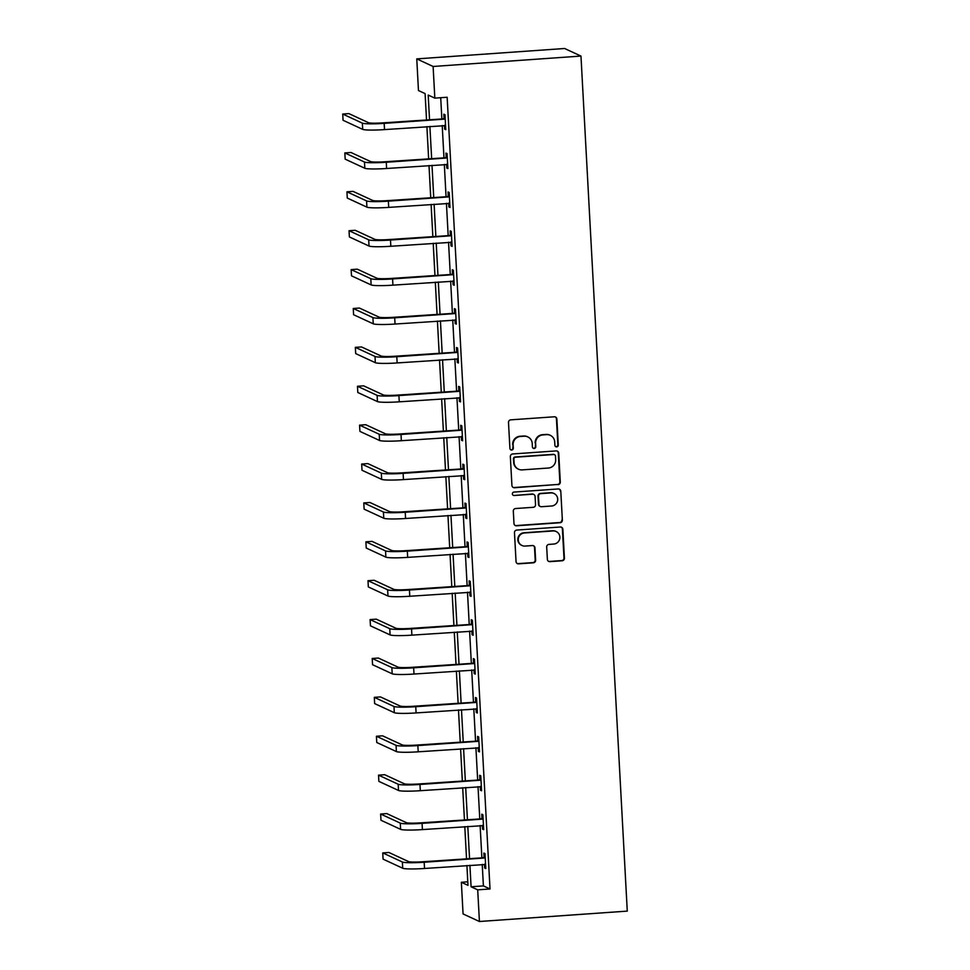 <?xml version="1.0" encoding="UTF-8"?>
<svg xmlns="http://www.w3.org/2000/svg" width="970" height="970" viewBox="0 0 970 970"><rect width="100%" height="100%" fill="white"/><g stroke="black" fill="none" stroke-linecap="round" stroke-linejoin="round"><path stroke-width="1.45" d="M556.683 446.891A1.722 1.685 114.8 0 0 558.284 445.06L556.877 419.052A2.461 2.413 114.8 0 0 554.331 416.785L510.79 419.84A2.461 2.413 114.8 0 0 508.498 422.459L509.917 448.455A1.722 1.685 114.8 0 0 511.699 450.044A1.722 1.685 114.8 0 0 513.3 448.213L513.118 444.854A7.869 7.724 114.8 0 1 520.429 436.476L524.055 436.221A7.869 7.724 114.8 0 1 532.227 443.508L532.409 446.879A1.722 1.685 114.8 0 0 534.191 448.467A1.722 1.685 114.8 0 0 535.792 446.636L535.61 443.266A7.869 7.724 114.8 0 1 542.933 434.899L546.559 434.645A7.869 7.724 114.8 0 1 554.719 441.932L554.901 445.291A1.722 1.685 114.8 0 0 556.683 446.891M555.652 446.612A1.722 1.685 114.8 0 0 557.847 444.854L556.44 418.846A2.461 2.413 114.8 0 0 555.264 416.906M510.669 449.777A1.722 1.685 114.8 0 0 512.851 448.019L513.118 444.854M533.16 448.201A1.722 1.685 114.8 0 0 535.355 446.43L535.61 443.266M547.359 559.363A2.461 2.413 114.8 0 0 549.917 561.642L562.127 560.781A2.461 2.413 114.8 0 0 564.419 558.162L562.855 529.293A2.461 2.413 114.8 0 0 560.296 527.013L516.755 530.069A2.461 2.413 114.8 0 0 514.476 532.688L516.04 561.557A2.461 2.413 114.8 0 0 518.586 563.837L533.342 562.806A2.461 2.413 114.8 0 0 535.634 560.187L534.955 547.832A2.461 2.413 114.8 0 0 532.409 545.552L525.097 546.062A6.584 6.463 114.8 0 1 518.38 538.35A6.584 6.463 114.8 0 1 524.382 532.979L553.045 530.954A6.584 6.463 114.8 0 1 559.763 538.665A6.584 6.463 114.8 0 1 553.761 544.049L548.984 544.388A2.461 2.413 114.8 0 0 546.692 547.007L547.359 559.363M482.236 864.415L483.399 885.901L490.02 888.981L477.701 889.842L479.422 921.5L627.275 911.109L580.969 56.066L564.613 48.5L416.76 58.891L418.47 90.549L425.103 93.617L426.521 119.807M490.02 888.981L447.146 97.255L434.827 98.128L433.117 66.469L580.969 56.066M558.005 484.685A2.461 2.413 114.8 0 0 560.296 482.066L558.732 453.196A2.461 2.413 114.8 0 0 556.174 450.917L512.633 453.972A2.461 2.413 114.8 0 0 510.353 456.591L511.917 485.461A2.461 2.413 114.8 0 0 514.464 487.74L557.568 484.479A2.461 2.413 114.8 0 0 559.848 481.86L558.284 452.99A2.461 2.413 114.8 0 0 557.12 451.038M560.793 491.244L562.357 520.114A2.461 2.413 114.8 0 1 560.066 522.733L516.525 525.788A2.461 2.413 114.8 0 1 513.979 523.509L513.312 511.154A2.461 2.413 114.8 0 1 515.591 508.535L533.245 507.298A2.461 2.413 114.8 0 0 535.537 504.679L535.088 496.482A2.461 2.413 114.8 0 0 532.542 494.203L514.161 495.5A1.722 1.685 114.8 0 1 512.403 493.487A1.722 1.685 114.8 0 1 513.979 492.069L558.235 488.965A2.461 2.413 114.8 0 1 560.793 491.244L562.357 520.114M440.707 97.715L441.847 118.728M442.223 125.542L443.957 157.613M444.321 164.439L446.054 196.51M446.43 203.324L448.164 235.395M448.54 242.209L450.274 274.28M450.638 281.094L452.384 313.164M452.747 319.991L454.481 352.061M454.857 358.876L456.591 390.946M456.955 397.761L458.701 429.831M459.065 436.645L460.798 468.716M461.174 475.542L462.908 507.613M463.272 514.427L465.018 546.498M465.382 553.312L467.116 585.383M467.491 592.197L469.225 624.268M469.601 631.094L471.335 663.165M471.699 669.979L473.445 702.05M473.809 708.864L475.542 740.934M475.918 747.749L477.652 779.819M478.016 786.646L479.762 818.716M480.126 825.531L481.86 857.601M444.466 125.385L444.672 129.168L445.776 129.677L444.975 114.715L443.86 114.205L444.078 118.255M446.576 164.282L446.782 168.052L447.885 168.562L447.073 153.612L445.97 153.09L446.188 157.14M448.686 203.166L448.892 206.937L449.995 207.447L449.183 192.496L448.079 191.987L448.298 196.025M450.783 242.051L450.989 245.834L452.093 246.344L451.292 231.381L450.177 230.872L450.407 234.922M452.893 280.936L453.099 284.719L454.202 285.228L453.39 270.266L452.287 269.757L452.505 273.807M455.003 319.833L455.209 323.604L456.312 324.113L455.5 309.163L454.396 308.642L454.615 312.692M457.112 358.718L457.306 362.489L458.422 362.998L457.61 348.048L456.506 347.539L456.724 351.576M459.21 397.603L459.416 401.386L460.52 401.895L459.707 386.933L458.604 386.424L458.822 390.474M461.32 436.488L461.526 440.271L462.629 440.78L461.817 425.818L460.714 425.309L460.932 429.358M463.43 475.385L463.624 479.156L464.739 479.665L463.927 464.715L462.823 464.193L463.042 468.243M465.527 514.27L465.733 518.041L466.837 518.55L466.036 503.6L464.921 503.09L465.139 507.128M467.637 553.155L467.843 556.938L468.946 557.447L468.134 542.485L467.031 541.975L467.249 546.025M469.747 592.039L469.953 595.822L471.056 596.332L470.244 581.37L469.14 580.86L469.359 584.91M471.844 630.937L472.05 634.707L473.154 635.217L472.354 620.266L471.238 619.745L471.468 623.795M473.954 669.821L474.16 673.592L475.264 674.101L474.451 659.151L473.348 658.642L473.566 662.68M476.064 708.706L476.27 712.489L477.373 712.998L476.561 698.036L475.458 697.527L475.676 701.577M478.174 747.591L478.368 751.374L479.483 751.883L478.671 736.921L477.567 736.412L477.786 740.462M480.271 786.488L480.477 790.259L481.581 790.768L480.768 775.818L479.665 775.297L479.883 779.346M482.381 825.373L482.587 829.144L483.69 829.653L482.878 814.703L481.775 814.194L481.993 818.231M484.491 864.258L484.685 868.041L485.8 868.55L484.988 853.588L483.884 853.079L484.103 857.128M479.422 921.5L463.066 913.934L461.356 882.276L467.976 885.343L466.909 865.495M467.795 881.815L461.356 882.276M469.916 865.288L471.08 886.774L477.701 889.842M434.827 98.128L428.194 95.06L429.528 119.601M429.892 126.415L431.638 158.486M432.002 165.3L433.736 197.371M434.111 204.185L435.845 236.256M436.209 243.082L437.955 275.153M438.319 281.967L440.053 314.037M440.428 320.852L442.162 352.922M442.538 359.737L444.272 391.807M444.636 398.634L446.37 430.704M446.746 437.518L448.479 469.589M448.855 476.403L450.589 508.474M450.953 515.288L452.699 547.359M453.063 554.185L454.797 586.256M455.172 593.07L456.906 625.141M457.27 631.955L459.016 664.026M459.38 670.84L461.114 702.91M461.49 709.737L463.224 741.807M463.587 748.622L465.333 780.692M465.697 787.507L467.431 819.577M467.807 826.391L469.541 858.462M433.117 66.469L416.76 58.891M466.534 858.68L464.8 826.61M464.436 819.783L462.69 787.725M462.326 780.898L460.592 748.828M460.216 742.014L458.483 709.943M458.119 703.129L456.373 671.058M456.009 664.232L454.275 632.173M453.899 625.347L452.166 593.276M451.79 586.462L450.056 554.391M449.692 547.577L447.958 515.506M447.582 508.68L445.848 476.622M445.472 469.795L443.739 437.725M443.375 430.91L441.629 398.84M441.265 392.025L439.531 359.955M439.155 353.128L437.421 321.07M437.058 314.244L435.312 282.173M434.948 275.359L433.214 243.288M432.838 236.474L431.104 204.403M430.728 197.577L428.995 165.518M428.631 158.692L426.897 126.621M483.399 885.901L471.08 886.774M444.672 129.168L445.751 129.095M446.782 168.052L447.849 167.98M448.892 206.937L449.959 206.865M450.989 245.834L452.068 245.749M453.099 284.719L454.178 284.646M455.209 323.604L456.276 323.531M457.306 362.489L458.386 362.416M459.416 401.386L460.495 401.301M461.526 440.271L462.593 440.198M463.624 479.156L464.703 479.083M465.733 518.041L466.812 517.968M467.843 556.938L468.91 556.853M469.953 595.822L471.02 595.75M472.05 634.707L473.13 634.635M474.16 673.592L475.227 673.519M476.27 712.489L477.337 712.404M478.368 751.374L479.447 751.301M480.477 790.259L481.556 790.186M482.587 829.144L483.654 829.071M484.685 868.041L485.764 867.956M550.293 435.324L549.844 435.118A7.869 7.724 114.8 0 0 546.11 434.439L546.559 434.645M535.173 443.072A7.869 7.724 114.8 0 1 542.485 434.693L546.11 434.439M527.789 436.912L527.353 436.706A7.869 7.724 114.8 0 0 523.618 436.015L524.055 436.221M512.669 444.648A7.869 7.724 114.8 0 1 519.993 436.27L523.618 436.015M513.082 487.413A2.461 2.413 114.8 0 0 514.027 487.534L557.568 484.479M555.483 456.118A1.722 1.685 114.8 0 0 553.7 454.53L515.482 457.209A1.722 1.685 114.8 0 0 513.882 459.04L514.076 462.593A7.869 7.724 114.8 0 0 522.236 469.88L548.365 468.037A7.869 7.724 114.8 0 0 555.677 459.671L555.483 456.118M554.525 454.675L554.076 454.469A1.722 1.685 114.8 0 0 553.264 454.324L553.7 454.53M518.513 469.201L518.065 468.995A7.869 7.724 114.8 0 1 513.639 462.387L513.445 458.846A1.722 1.685 114.8 0 1 515.046 457.003L553.264 454.324M515.143 525.461A2.461 2.413 114.8 0 0 516.088 525.582L559.629 522.527A2.461 2.413 114.8 0 0 561.909 519.908M533.706 494.421L533.27 494.215A2.461 2.413 114.8 0 0 532.106 494.009L514.161 495.5M551.578 506.013A6.584 6.463 114.8 0 0 553.979 493.487A6.584 6.463 114.8 0 0 550.863 492.918L540.763 493.633A2.461 2.413 114.8 0 0 538.483 496.252L538.92 504.448A2.461 2.413 114.8 0 0 541.478 506.716L551.578 506.013M553.979 493.487L553.543 493.281A6.584 6.463 114.8 0 0 550.426 492.712L550.863 492.918M540.314 506.51L539.866 506.304A2.461 2.413 114.8 0 1 538.483 504.242L538.035 496.046A2.461 2.413 114.8 0 1 540.326 493.427L550.426 492.712M560.345 491.038A2.461 2.413 114.8 0 0 559.181 489.086M556.162 531.536L555.725 531.33A6.584 6.463 114.8 0 0 552.609 530.76L553.045 530.954M521.969 545.492L521.533 545.285A6.584 6.463 114.8 0 1 523.945 532.772L552.609 530.76M517.204 563.509A2.461 2.413 114.8 0 0 518.15 563.631L532.906 562.6A2.461 2.413 114.8 0 0 535.185 559.981L534.518 547.626A2.461 2.413 114.8 0 0 533.354 545.673M548.535 561.315A2.461 2.413 114.8 0 0 549.469 561.436L561.691 560.575A2.461 2.413 114.8 0 0 563.97 557.956L562.406 529.087A2.461 2.413 114.8 0 0 561.242 527.134M445.194 118.764L383.065 122.863A12.537 1.164 176.9 0 1 368.527 122.705L348.885 113.611L342.725 114.048L362.368 123.141A18.806 1.734 -3.1 0 0 384.168 123.372L444.43 119.14M342.725 114.048L343.065 120.28L362.707 129.374A18.806 1.734 -3.1 0 0 384.508 129.604L445.557 125.627M443.326 118.631L445.133 117.746M447.291 157.649L385.163 161.748A12.537 1.164 176.9 0 1 370.637 161.59L350.995 152.496L344.835 152.933L364.478 162.026A18.806 1.734 -3.1 0 0 386.278 162.257L446.539 158.025M344.835 152.933L345.174 159.165L364.817 168.259A18.806 1.734 -3.1 0 0 386.606 168.489L447.667 164.524M445.436 157.516L447.243 156.631M449.401 196.546L387.272 200.632A12.537 1.164 176.9 0 1 372.747 200.487L353.104 191.393L346.945 191.817L366.587 200.911A18.806 1.734 -3.1 0 0 388.376 201.154L448.649 196.91M346.945 191.817L347.272 198.05L366.915 207.143A18.806 1.734 -3.1 0 0 388.715 207.386L449.777 203.409M447.534 196.401L449.34 195.516M451.511 235.431L389.382 239.529A12.537 1.164 176.9 0 1 374.844 239.372L355.202 230.278L349.042 230.714L368.685 239.808A18.806 1.734 -3.1 0 0 390.486 240.039L450.747 235.795M349.042 230.714L349.382 236.947L369.024 246.04A18.806 1.734 -3.1 0 0 390.825 246.271L451.874 242.294M449.643 235.286L451.45 234.4M453.608 274.316L391.492 278.414A12.537 1.164 176.9 0 1 376.954 278.257L357.312 269.163L351.152 269.599L370.795 278.693A18.806 1.734 -3.1 0 0 392.595 278.923L452.857 274.692M351.152 269.599L351.492 275.832L371.134 284.925A18.806 1.734 -3.1 0 0 392.923 285.156L453.984 281.179M451.753 274.183L453.56 273.298M455.718 313.201L393.59 317.299A12.537 1.164 176.9 0 1 379.064 317.142L359.421 308.048L353.262 308.484L372.904 317.578A18.806 1.734 -3.1 0 0 394.693 317.808L454.966 313.577M353.262 308.484L353.589 314.716L373.244 323.81A18.806 1.734 -3.1 0 0 395.032 324.041L456.094 320.076M453.863 313.067L455.67 312.182M457.828 352.098L395.699 356.184A12.537 1.164 176.9 0 1 381.174 356.038L361.519 346.945L355.359 347.369L375.002 356.463A18.806 1.734 -3.1 0 0 396.803 356.705L457.064 352.462M355.359 347.369L355.699 353.601L375.341 362.695A18.806 1.734 -3.1 0 0 397.142 362.938L458.192 358.961M455.961 351.952L457.767 351.067M459.925 390.983L397.809 395.081A12.537 1.164 176.9 0 1 383.271 394.923L363.629 385.83L357.469 386.266L377.112 395.36A18.806 1.734 -3.1 0 0 398.912 395.59L459.174 391.346M357.469 386.266L357.809 392.498L377.451 401.592A18.806 1.734 -3.1 0 0 399.252 401.822L460.301 397.845M458.07 390.837L459.877 389.952M462.035 429.868L399.907 433.966A12.537 1.164 176.9 0 1 385.381 433.808L365.738 424.714L359.579 425.151L379.221 434.245A18.806 1.734 -3.1 0 0 401.01 434.475L461.283 430.243M359.579 425.151L359.918 431.383L379.561 440.477A18.806 1.734 -3.1 0 0 401.35 440.707L462.411 436.73M460.18 429.734L461.987 428.849M464.145 468.752L402.016 472.851A12.537 1.164 176.9 0 1 387.491 472.693L367.848 463.599L361.677 464.036L381.331 473.13A18.806 1.734 -3.1 0 0 403.12 473.36L463.393 469.128M361.677 464.036L362.016 470.268L381.659 479.362A18.806 1.734 -3.1 0 0 403.459 479.592L464.521 475.615M462.278 468.619L464.084 467.734M466.255 507.649L404.126 511.736A12.537 1.164 176.9 0 1 389.588 511.59L369.946 502.496L363.786 502.921L383.429 512.014A18.806 1.734 -3.1 0 0 405.23 512.257L465.491 508.013M363.786 502.921L364.126 509.153L383.768 518.247A18.806 1.734 -3.1 0 0 405.569 518.489L466.618 514.512M464.387 507.504L466.194 506.619M468.352 546.534L406.224 550.633A12.537 1.164 176.9 0 1 391.698 550.475L372.056 541.381L365.896 541.818L385.539 550.911A18.806 1.734 -3.1 0 0 407.339 551.142L467.601 546.898M365.896 541.818L366.236 548.038L385.878 557.132A18.806 1.734 -3.1 0 0 407.667 557.374L468.728 553.397M466.497 546.389L468.304 545.504M470.462 585.419L408.334 589.517A12.537 1.164 176.9 0 1 393.808 589.36L374.165 580.266L368.006 580.703L387.648 589.796A18.806 1.734 -3.1 0 0 409.437 590.027L469.71 585.795M368.006 580.703L368.333 586.935L387.976 596.029A18.806 1.734 -3.1 0 0 409.776 596.259L470.838 592.282M468.595 585.274L470.401 584.401M472.572 624.304L410.443 628.402A12.537 1.164 176.9 0 1 395.905 628.245L376.263 619.151L370.103 619.587L389.746 628.681A18.806 1.734 -3.1 0 0 411.547 628.912L471.808 624.68M370.103 619.587L370.443 625.82L390.086 634.913A18.806 1.734 -3.1 0 0 411.886 635.144L472.936 631.167M470.705 624.171L472.511 623.286M474.669 663.201L412.553 667.287A12.537 1.164 176.9 0 1 398.015 667.142L378.373 658.048L372.213 658.472L391.856 667.566A18.806 1.734 -3.1 0 0 413.656 667.809L473.918 663.565M372.213 658.472L372.553 664.705L392.195 673.798A18.806 1.734 -3.1 0 0 413.984 674.041L475.045 670.064M472.814 663.056L474.621 662.17M476.779 702.086L414.651 706.184A12.537 1.164 176.9 0 1 400.125 706.027L380.482 696.933L374.323 697.357L393.965 706.463A18.806 1.734 -3.1 0 0 415.754 706.693L476.027 702.45M374.323 697.357L374.65 703.589L394.305 712.683A18.806 1.734 -3.1 0 0 416.094 712.926L477.155 708.949M474.924 701.94L476.719 701.055M478.889 740.971L416.76 745.069A12.537 1.164 176.9 0 1 402.223 744.911L382.58 735.818L376.421 736.254L396.063 745.348A18.806 1.734 -3.1 0 0 417.864 745.578L478.125 741.347M376.421 736.254L376.76 742.486L396.403 751.58A18.806 1.734 -3.1 0 0 418.203 751.811L479.253 747.834M477.022 740.825L478.828 739.952M480.987 779.856L418.87 783.954A12.537 1.164 176.9 0 1 404.332 783.796L384.69 774.703L378.53 775.139L398.173 784.233A18.806 1.734 -3.1 0 0 419.974 784.463L480.235 780.232M378.53 775.139L378.87 781.371L398.512 790.465A18.806 1.734 -3.1 0 0 420.313 790.695L481.362 786.718M479.132 779.722L480.938 778.837M483.096 818.753L420.968 822.839A12.537 1.164 176.9 0 1 406.442 822.693L386.8 813.6L380.64 814.024L400.283 823.118A18.806 1.734 -3.1 0 0 422.071 823.36L482.345 819.116M380.64 814.024L380.98 820.256L400.622 829.35A18.806 1.734 -3.1 0 0 422.411 829.592L483.472 825.615M481.241 818.607L483.048 817.722M485.206 857.638L423.078 861.736A12.537 1.164 176.9 0 1 408.552 861.578L388.909 852.485L382.738 852.909L402.38 862.003A18.806 1.734 -3.1 0 0 424.181 862.245L484.442 858.001M382.738 852.909L383.077 859.141L402.72 868.235A18.806 1.734 -3.1 0 0 424.52 868.477L485.582 864.5M483.339 857.492L485.145 856.607M384.168 123.372L384.508 129.604M362.368 123.141L362.707 129.374M386.278 162.257L386.606 168.489M364.478 162.026L364.817 168.259M388.376 201.154L388.715 207.386M366.587 200.911L366.915 207.143M390.486 240.039L390.825 246.271M368.685 239.808L369.024 246.04M392.595 278.923L392.923 285.156M370.795 278.693L371.134 284.925M394.693 317.808L395.032 324.041M372.904 317.578L373.244 323.81M396.803 356.705L397.142 362.938M375.002 356.463L375.341 362.695M398.912 395.59L399.252 401.822M377.112 395.36L377.451 401.592M401.01 434.475L401.35 440.707M379.221 434.245L379.561 440.477M403.12 473.36L403.459 479.592M381.331 473.13L381.659 479.362M405.23 512.257L405.569 518.489M383.429 512.014L383.768 518.247M407.339 551.142L407.667 557.374M385.539 550.911L385.878 557.132M409.437 590.027L409.776 596.259M387.648 589.796L387.976 596.029M411.547 628.912L411.886 635.144M389.746 628.681L390.086 634.913M413.656 667.809L413.984 674.041M391.856 667.566L392.195 673.798M415.754 706.693L416.094 712.926M393.965 706.463L394.305 712.683M417.864 745.578L418.203 751.811M396.063 745.348L396.403 751.58M419.974 784.463L420.313 790.695M398.173 784.233L398.512 790.465M422.071 823.36L422.411 829.592M400.283 823.118L400.622 829.35M424.181 862.245L424.52 868.477M402.38 862.003L402.72 868.235"/></g></svg>
